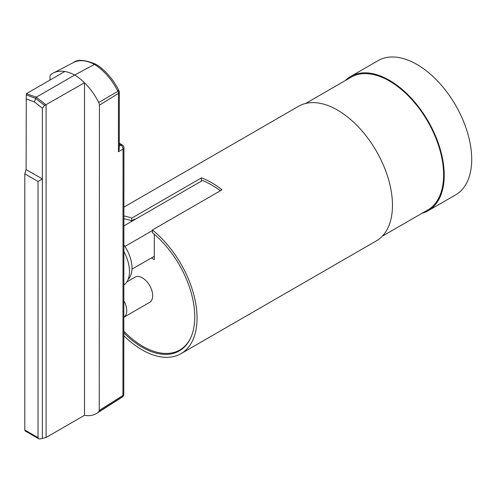 <?xml version="1.0" encoding="UTF-8"?>
<svg xmlns="http://www.w3.org/2000/svg" width="496" height="496" viewBox="0 0 496 496"><rect width="100%" height="100%" fill="white"/><g stroke="black" fill="none" stroke-linecap="round" stroke-linejoin="round"><path stroke-width="0.74" d="M25.29 430.733L24.8 429.995L24.8 173.842L26.096 169.564L26.307 94.885L35.501 98.357L44.646 105.462L84.494 82.758A45.434 26.232 60 0 1 98.716 102.492A4.687 2.709 60 0 1 99.423 105.158L99.25 410.465L122.921 395.461A3.236 1.872 0 0 0 123.795 394.184L123.932 147.808A3.236 3.236 0 0 0 122.376 145.037A3.236 1.817 -58.7 0 0 120.838 145.148L119.3 144.218M119.331 92.12L118.463 93.378A3.714 2.145 -120 0 0 117.905 91.289A44.454 25.668 -120 0 0 94.438 64.424L96.001 64.325C105.357 70.246 113.001 78.976 118.941 90.514L119.331 92.082L119.3 148.744L118.426 151.764L123.064 149.079L122.921 395.461A3.236 1.91 57.6 0 1 122.419 396.819A3.236 2.629 -130.9 0 0 122.673 396.633L120.726 398.083A42.569 24.577 -120 0 0 122.419 396.819L98.76 411.81A43.778 25.277 60 0 1 96.819 413.286A43.778 25.277 60 0 1 84.494 415.319L46.097 437.484L39.736 439.028L38.713 438.755L25.005 430.844M42.371 438.29L42.371 108.171L34.286 101.885L26.096 98.847M24.8 429.995L38.018 437.627L38.018 181.474L42.371 178.963L26.096 169.564M49.991 80.067L49.991 76.62A4.687 2.709 60 0 1 50.697 74.766A46.178 26.66 60 0 1 53.32 73.042A46.178 26.66 60 0 1 64.833 71.498A46.178 26.66 -120 0 1 74.704 75.02A45.434 26.232 60 0 1 84.494 82.758L84.494 415.319M98.76 411.81L99.25 410.465M128.154 279.366A27.962 16.145 -120 0 0 123.876 244.912M123.857 285.045A30.442 17.577 -120 0 0 129.419 273.426A30.442 17.577 -120 0 0 129.487 271.535A30.442 17.577 -120 0 0 123.876 251.559M95.951 64.294C84.959 59.78 77.488 59.179 73.526 62.502A45.204 26.096 -120 0 1 94.438 64.424L74.704 75.02L36.307 97.185L26.431 93.67L64.833 71.498M118.321 90.613C119.263 90.334 119.121 90.557 117.905 91.289L98.716 102.492M118.426 151.764L118.463 93.378L99.423 105.158M46.097 437.484L46.097 104.929L36.307 97.185L34.286 101.885M26.431 93.67L26.307 94.885M44.646 105.462L42.371 108.171M38.018 181.474L24.8 173.842M38.018 437.627L38.713 438.755M123.895 215.996A77.729 44.876 60 0 1 131.775 218.097L131.775 220.794A74.493 43.009 -120 0 0 123.895 218.81M134.831 219.567L134.831 219.027L131.775 220.794M131.775 218.097L201.401 177.903L201.401 181.133M123.826 332.903A74.493 43.009 -120 0 0 179.329 350.901A74.493 43.009 -120 0 0 192.491 297.854A74.493 43.009 -120 0 0 152.39 232.692L152.39 230.001A77.729 44.876 60 0 1 194.618 298.065A77.729 44.876 60 0 1 180.947 353.704A77.729 44.876 60 0 1 123.826 335.711M201.401 177.903A77.729 44.876 -120 0 1 222.01 189.807L152.39 230.001M134.435 219.796A73.414 42.383 -120 0 0 133.839 219.604M176.452 351.614A74.493 43.009 -120 0 0 180.823 349.965M123.901 207.136L298.642 106.243A77.729 44.876 60 0 1 347.814 117.174A77.729 44.876 60 0 1 390.042 185.237A77.729 44.876 60 0 1 376.371 240.876L180.947 353.704M305.641 103.453L351.094 77.209A76.651 44.256 60 0 1 427.744 121.464A76.651 44.256 60 0 1 427.744 209.975L382.286 236.214M131.397 220.664L131.397 221.551M190.297 338.718A73.954 42.693 60 0 1 179.825 349.99A73.954 42.693 60 0 1 142.848 346.332A73.954 42.693 60 0 1 123.826 331.216M151.429 257.939L154.299 259.594L154.299 234.279M153.717 256.612L154.299 256.947M133.684 219.691L133.684 220.224M183.824 347.584A73.954 42.693 60 0 1 182.113 348.669L179.825 349.99M126.902 281.852L135.104 277.115A14.576 8.413 60 0 1 146.624 281.337A14.576 8.413 60 0 1 149.674 302.362L123.839 317.279A14.576 8.413 -120 0 0 123.845 300.737M421.972 213.305A77.512 44.752 -120 0 0 428.172 210.719A77.512 44.752 -120 0 0 428.178 121.216A77.512 44.752 -120 0 0 350.66 76.465A77.512 44.752 -120 0 0 345.321 80.544M350.66 76.465L378.144 60.599A77.512 44.752 60 0 1 441.279 85.12A77.512 44.752 60 0 1 471.2 167.691A77.512 44.752 60 0 1 455.657 194.854L428.172 210.719M220.447 190.706A97.594 56.346 -120 0 0 202.573 180.457L123.888 225.885M131.979 269.161L154.299 256.277M124.918 246.444L152.39 230.584M119.3 146.041L120.838 145.148A3.236 1.996 -120 0 1 123.064 149.079A3.236 1.872 0 0 0 123.932 147.808M73.526 62.502L53.32 73.042M120.726 398.083L96.819 413.286M119.3 143.164L122.376 145.037M122.673 396.633A3.236 3.236 0 0 0 123.795 394.184"/></g></svg>
